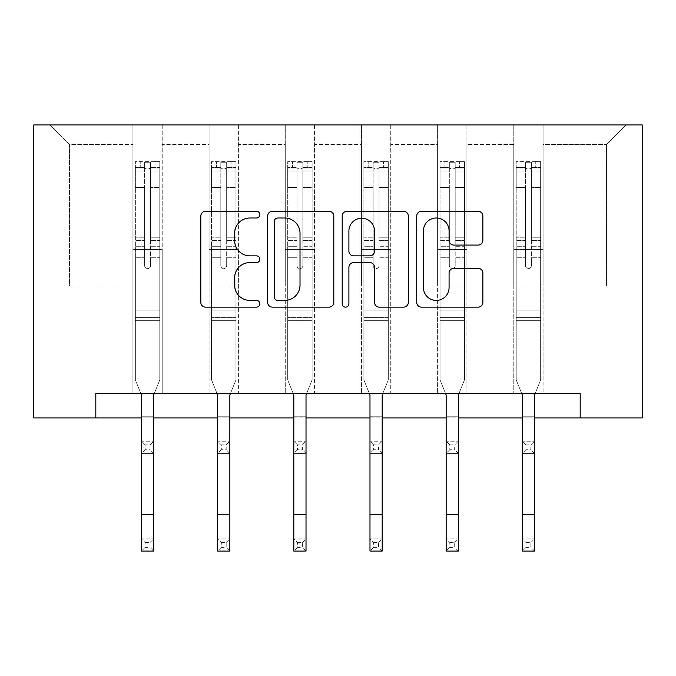 <?xml version="1.0" encoding="UTF-8"?>
<svg xmlns="http://www.w3.org/2000/svg" width="676" height="676" viewBox="0 0 676 676"><rect width="100%" height="100%" fill="white"/><g stroke="black" fill="none" stroke-linecap="round" stroke-linejoin="round"><path stroke-width="0.51" stroke-dasharray="3.38 2.54" d="M259.88 214.638A3.355 3.355 0 0 0 256.525 211.284L205.597 211.284A4.791 4.791 0 0 0 200.806 216.083L200.806 302.349A4.791 4.791 0 0 0 205.597 307.141L256.525 307.141A3.355 3.355 0 0 0 259.88 303.786A3.355 3.355 0 0 0 256.525 300.431L249.934 300.431A15.337 15.337 0 0 1 234.597 285.095L234.597 277.904A15.337 15.337 0 0 1 249.934 262.567L256.525 262.567A3.355 3.355 0 0 0 259.88 259.212A3.355 3.355 0 0 0 256.525 255.858L249.934 255.858A15.337 15.337 0 0 1 234.597 240.521L234.597 233.338A15.337 15.337 0 0 1 249.934 218.002L256.525 218.002A3.355 3.355 0 0 0 259.88 214.638M580.185 417.912L580.185 393.491L580.185 417.912L642.2 417.912L642.2 124.942L33.8 124.942L33.8 417.912L95.815 417.912L95.815 393.491L580.185 393.491L95.815 393.491L580.185 393.491L580.185 417.912L95.815 417.912L95.815 393.491L95.815 417.912M513.785 124.942L626.086 124.942L543.082 124.942L543.082 286.075L606.558 286.075L543.082 286.075L543.082 144.47L606.558 144.47L543.082 144.47L543.082 124.942L543.082 393.491L513.785 393.491L543.082 393.491L513.785 393.491L543.082 393.491L543.082 124.942L466.905 124.942L513.785 124.942L513.785 286.075L466.905 286.075L513.785 286.075L513.785 144.47L466.905 144.47L466.905 286.075L466.905 144.47L513.785 144.47L513.785 124.942L513.785 393.491L513.785 249.452L513.785 286.075L543.082 286.075L513.785 286.075L513.785 249.452L543.082 249.452L513.785 249.452L513.785 393.491L513.785 124.942M437.609 124.942L466.905 124.942L466.905 393.491L437.609 393.491L466.905 393.491L437.609 393.491L466.905 393.491L466.905 124.942L390.736 124.942L437.609 124.942L437.609 286.075L390.736 286.075L437.609 286.075L437.609 144.47L390.736 144.47L390.736 286.075L390.736 144.47L437.609 144.47L437.609 124.942L437.609 393.491L437.609 249.452L437.609 286.075L466.905 286.075L437.609 286.075L437.609 249.452L466.905 249.452L437.609 249.452L437.609 393.491L437.609 124.942M361.44 124.942L390.736 124.942L390.736 393.491L361.44 393.491L390.736 393.491L361.44 393.491L390.736 393.491L390.736 124.942L314.56 124.942L361.44 124.942L361.44 286.075L314.56 286.075L361.44 286.075L361.44 144.47L314.56 144.47L314.56 286.075L314.56 144.47L361.44 144.47L361.44 124.942L361.44 393.491L361.44 249.452L361.44 286.075L390.736 286.075L361.44 286.075L361.44 249.452L390.736 249.452L361.44 249.452L361.44 393.491L361.44 124.942M285.264 124.942L314.56 124.942L314.56 393.491L285.264 393.491L314.56 393.491L285.264 393.491L314.56 393.491L314.56 124.942L238.391 124.942L285.264 124.942L285.264 286.075L238.391 286.075L285.264 286.075L285.264 144.47L238.391 144.47L238.391 286.075L238.391 144.47L285.264 144.47L285.264 124.942L285.264 393.491L285.264 249.452L285.264 286.075L314.56 286.075L285.264 286.075L285.264 249.452L314.56 249.452L285.264 249.452L285.264 393.491L285.264 124.942M209.095 124.942L238.391 124.942L238.391 393.491L209.095 393.491L238.391 393.491L209.095 393.491L238.391 393.491L238.391 124.942L162.215 124.942L209.095 124.942L209.095 286.075L162.215 286.075L209.095 286.075L209.095 144.47L162.215 144.47L162.215 286.075L162.215 144.47L209.095 144.47L209.095 124.942L209.095 393.491L209.095 249.452L209.095 286.075L238.391 286.075L209.095 286.075L209.095 249.452L238.391 249.452L209.095 249.452L209.095 393.491L209.095 124.942M132.918 124.942L162.215 124.942L162.215 393.491L132.918 393.491L162.215 393.491L132.918 393.491L162.215 393.491L162.215 124.942L49.914 124.942L132.918 124.942L132.918 286.075L69.442 286.075L69.442 144.47L132.918 144.47L69.442 144.47L49.914 124.942L69.442 144.47L69.442 286.075L132.918 286.075L132.918 124.942L132.918 393.491L132.918 124.942M141.47 417.912L153.672 417.912M217.638 417.912L229.848 417.912M293.806 417.912L306.017 417.912M369.983 417.912L382.193 417.912M446.152 417.912L458.362 417.912M522.328 417.912L534.53 417.912M606.558 286.075L606.558 144.47L626.086 124.942L606.558 144.47L606.558 286.075M132.918 286.075L162.215 286.075L162.215 249.452L162.215 393.491L162.215 249.452L162.215 286.075L132.918 286.075L132.918 249.452L162.215 249.452L132.918 249.452L132.918 393.491L132.918 286.075M132.918 249.452L162.215 249.452L132.918 249.452M209.095 249.452L238.391 249.452L209.095 249.452M285.264 249.452L314.56 249.452L285.264 249.452M361.44 249.452L390.736 249.452L361.44 249.452M437.609 249.452L466.905 249.452L437.609 249.452M513.785 249.452L543.082 249.452L513.785 249.452M333.809 302.349L333.809 216.083A4.791 4.791 0 0 0 329.018 211.284L272.462 211.284A4.791 4.791 0 0 0 267.662 216.083L267.662 302.349A4.791 4.791 0 0 0 272.462 307.141L329.018 307.141A4.791 4.791 0 0 0 333.809 302.349M277.726 218.002A3.355 3.355 0 0 0 274.371 221.356L274.371 297.077A3.355 3.355 0 0 0 277.726 300.431L284.68 300.431A15.337 15.337 0 0 0 300.017 285.095L300.017 233.338A15.337 15.337 0 0 0 284.68 218.002L277.726 218.002M346.982 211.284L403.538 211.284A4.791 4.791 0 0 1 408.338 216.083L408.338 302.349A4.791 4.791 0 0 1 403.538 307.141L379.337 307.141A4.791 4.791 0 0 1 374.546 302.349L374.546 267.366A4.791 4.791 0 0 0 369.755 262.567L353.7 262.567A4.791 4.791 0 0 0 348.9 267.366L348.9 303.786A3.355 3.355 0 0 1 345.546 307.141A3.355 3.355 0 0 1 342.191 303.786L342.191 216.083A4.791 4.791 0 0 1 346.982 211.284M374.546 231.057A12.819 12.819 0 0 0 361.728 218.238A12.819 12.819 0 0 0 348.9 231.057L348.9 251.066A4.791 4.791 0 0 0 353.7 255.858L369.755 255.858A4.791 4.791 0 0 0 374.546 251.066L374.546 231.057M453.866 245.075L478.067 245.075A4.791 4.791 0 0 0 482.867 240.284L482.867 216.083A4.791 4.791 0 0 0 478.067 211.284L421.511 211.284A4.791 4.791 0 0 0 416.72 216.083L416.72 302.349A4.791 4.791 0 0 0 421.511 307.141L478.067 307.141A4.791 4.791 0 0 0 482.867 302.349L482.867 273.112A4.791 4.791 0 0 0 478.067 268.321L453.866 268.321A4.791 4.791 0 0 0 449.075 273.112L449.075 287.613A12.819 12.819 0 0 1 436.257 300.431A12.819 12.819 0 0 1 423.43 287.613L423.43 230.82A12.819 12.819 0 0 1 436.257 218.002A12.819 12.819 0 0 1 449.075 230.82L449.075 240.284A4.791 4.791 0 0 0 453.866 245.075M144.639 265.66A2.932 2.932 0 0 0 147.571 268.592A2.932 2.932 0 0 1 144.639 265.66L144.639 257.742L144.639 265.66A2.932 2.932 0 0 0 147.571 268.592A2.932 2.932 0 0 0 150.503 265.66A2.932 2.932 0 0 1 147.571 268.592A2.932 2.932 0 0 0 150.503 265.66L150.503 257.742L150.503 265.66A2.932 2.932 0 0 1 147.571 268.592A2.932 2.932 0 0 1 144.639 265.66L144.639 243.918L144.639 265.66M145.129 542.515L150.013 542.515L150.013 547.399L145.129 547.399L145.129 542.515L141.47 538.856L153.672 538.856L141.47 538.856L141.47 395.029L135.361 379.92L135.361 257.742L135.361 310.098L135.361 257.742L144.639 257.742L135.361 257.742L144.639 257.742L135.361 257.742L135.361 240.58L144.639 240.58L144.639 257.742L144.639 240.58L135.361 240.58L135.361 237.808L144.639 237.808L135.361 237.808L135.361 190.928L144.639 190.928L135.361 190.928L135.361 170.977L144.639 170.977L135.361 170.977L135.361 168.011L135.361 257.742L135.361 246.689L144.639 246.689L135.361 246.689L135.361 243.918L144.639 243.918L135.361 243.918L135.361 187.446L144.639 187.446L144.639 243.918L144.639 187.446L135.361 187.446L135.361 167.496L144.639 167.496L144.639 187.446L144.639 162.257L144.639 169.287L144.639 162.257L150.503 162.257L150.503 169.287C148.551 167.589 146.599 167.589 144.639 169.287L144.639 240.58L144.639 169.287C146.591 167.589 148.543 167.589 150.503 169.287L150.503 243.918L150.503 162.257L144.639 162.257L144.639 167.496L135.361 167.496L135.361 161.657L140.245 161.657L140.245 168.003L135.361 168.011L135.361 161.657L135.361 168.011L154.897 168.003L140.245 168.003L140.245 161.657L159.654 161.657L154.897 161.657L154.897 168.003L159.781 168.011L159.781 161.657L135.361 161.657L135.361 379.92L135.361 310.098L135.361 379.92L141.47 395.029L141.47 416.788L141.47 395.029L135.361 379.92L140.845 393.491M154.289 393.491L159.781 379.92L159.781 257.742L150.503 257.742L159.781 257.742L150.503 257.742L159.781 257.742L159.781 246.689L150.503 246.689L159.781 246.689L159.781 243.918L150.503 243.918L159.781 243.918L159.781 187.446L150.503 187.446L159.781 187.446L159.781 167.496L150.503 167.496L159.781 167.496L159.781 161.657L159.781 257.742L159.781 240.58L150.503 240.58L159.781 240.58L159.781 237.808L150.503 237.808L159.781 237.808L159.781 190.928L150.503 190.928L150.503 265.66L150.503 190.928L159.781 190.928L159.781 170.977L150.503 170.977L150.503 190.928L150.503 170.977L159.781 170.977L159.781 168.011L135.487 168.003L159.654 168.003L154.897 168.003L154.897 161.657L159.781 161.657L159.781 379.92L153.672 395.029L153.672 416.788L153.672 395.029L159.781 379.92L159.781 320.348L135.361 320.348L159.781 320.348L159.781 310.098L135.361 310.098L159.781 310.098L159.781 257.742L159.781 379.92L153.672 395.029L153.672 538.856L150.013 542.515M145.129 449.743L141.47 453.402L141.47 416.788L141.47 441.2L153.672 441.2L141.47 441.2L141.47 453.402L153.672 453.402L153.672 416.788L153.672 441.2L150.013 444.859L150.013 449.743L145.129 449.743L145.129 444.859L150.013 444.859M141.47 453.402L153.672 453.402L153.672 441.2M153.672 453.402L150.013 449.743M145.129 444.859L141.47 441.2M141.47 538.856L141.47 551.058L153.672 551.058L153.672 538.856M153.672 551.058L150.013 547.399M145.129 547.399L141.47 551.058M220.815 265.66A2.932 2.932 0 0 0 223.739 268.592A2.932 2.932 0 0 1 220.815 265.66L220.815 257.742L220.815 265.66A2.932 2.932 0 0 0 223.739 268.592A2.932 2.932 0 0 0 226.671 265.66A2.932 2.932 0 0 1 223.739 268.592A2.932 2.932 0 0 0 226.671 265.66L226.671 257.742L226.671 265.66A2.932 2.932 0 0 1 223.739 268.592A2.932 2.932 0 0 1 220.815 265.66L220.815 243.918L220.815 265.66M221.297 542.515L226.181 542.515L226.181 547.399L221.297 547.399L221.297 542.515L217.638 538.856L229.848 538.856L217.638 538.856L217.638 395.029L211.537 379.92L211.537 257.742L211.537 310.098L211.537 257.742L220.815 257.742L211.537 257.742L220.815 257.742L211.537 257.742L211.537 240.58L220.815 240.58L220.815 257.742L220.815 240.58L211.537 240.58L211.537 237.808L220.815 237.808L211.537 237.808L211.537 190.928L220.815 190.928L211.537 190.928L211.537 170.977L220.815 170.977L211.537 170.977L211.537 168.011L211.537 257.742L211.537 246.689L220.815 246.689L211.537 246.689L211.537 243.918L220.815 243.918L211.537 243.918L211.537 187.446L220.815 187.446L220.815 243.918L220.815 187.446L211.537 187.446L211.537 167.496L220.815 167.496L220.815 187.446L220.815 162.257L220.815 169.287L220.815 162.257L226.671 162.257L226.671 169.287C224.719 167.589 222.767 167.589 220.815 169.287L220.815 240.58L220.815 169.287C222.759 167.589 224.711 167.589 226.671 169.287L226.671 243.918L226.671 162.257L220.815 162.257L220.815 167.496L211.537 167.496L211.537 161.657L216.421 161.657L216.421 168.003L211.537 168.011L211.537 161.657L211.537 168.011L231.065 168.003L216.421 168.003L216.421 161.657L235.831 161.657L231.065 161.657L231.065 168.003L235.949 168.011L235.949 161.657L211.537 161.657L211.537 379.92L211.537 310.098L211.537 379.92L217.638 395.029L217.638 416.788L217.638 395.029L211.537 379.92L217.021 393.491M230.465 393.491L235.949 379.92L235.949 257.742L226.671 257.742L235.949 257.742L226.671 257.742L235.949 257.742L235.949 246.689L226.671 246.689L235.949 246.689L235.949 243.918L226.671 243.918L235.949 243.918L235.949 187.446L226.671 187.446L235.949 187.446L235.949 167.496L226.671 167.496L235.949 167.496L235.949 161.657L235.949 257.742L235.949 240.58L226.671 240.58L235.949 240.58L235.949 237.808L226.671 237.808L235.949 237.808L235.949 190.928L226.671 190.928L226.671 265.66L226.671 190.928L235.949 190.928L235.949 170.977L226.671 170.977L226.671 190.928L226.671 170.977L235.949 170.977L235.949 168.011L211.656 168.003L235.831 168.003L231.065 168.003L231.065 161.657L235.949 161.657L235.949 379.92L229.848 395.029L229.848 416.788L229.848 395.029L235.949 379.92L235.949 320.348L211.537 320.348L235.949 320.348L235.949 310.098L211.537 310.098L235.949 310.098L235.949 257.742L235.949 379.92L229.848 395.029L229.848 538.856L226.181 542.515M221.297 449.743L217.638 453.402L217.638 416.788L217.638 441.2L229.848 441.2L217.638 441.2L217.638 453.402L229.848 453.402L229.848 416.788L229.848 441.2L226.181 444.859L226.181 449.743L221.297 449.743L221.297 444.859L226.181 444.859M217.638 453.402L229.848 453.402L229.848 441.2M229.848 453.402L226.181 449.743M221.297 444.859L217.638 441.2M296.984 265.66A2.932 2.932 0 0 0 299.916 268.592A2.932 2.932 0 0 1 296.984 265.66L296.984 257.742L296.984 265.66A2.932 2.932 0 0 0 299.916 268.592A2.932 2.932 0 0 0 302.84 265.66A2.932 2.932 0 0 1 299.916 268.592A2.932 2.932 0 0 0 302.84 265.66L302.84 257.742L302.84 265.66A2.932 2.932 0 0 1 299.916 268.592A2.932 2.932 0 0 1 296.984 265.66L296.984 243.918L296.984 265.66M297.474 542.515L302.358 542.515L302.358 547.399L297.474 547.399L297.474 542.515L293.806 538.856L306.017 538.856L293.806 538.856L293.806 395.029L287.706 379.92L287.706 257.742L287.706 310.098L287.706 257.742L296.984 257.742L287.706 257.742L296.984 257.742L287.706 257.742L287.706 240.58L296.984 240.58L296.984 257.742L296.984 240.58L287.706 240.58L287.706 237.808L296.984 237.808L287.706 237.808L287.706 190.928L296.984 190.928L287.706 190.928L287.706 170.977L296.984 170.977L287.706 170.977L287.706 168.011L287.706 257.742L287.706 246.689L296.984 246.689L287.706 246.689L287.706 243.918L296.984 243.918L287.706 243.918L287.706 187.446L296.984 187.446L296.984 243.918L296.984 187.446L287.706 187.446L287.706 167.496L296.984 167.496L296.984 187.446L296.984 162.257L296.984 169.287L296.984 162.257L302.84 162.257L302.84 169.287C300.896 167.589 298.944 167.589 296.984 169.287L296.984 240.58L296.984 169.287C298.936 167.589 300.888 167.589 302.84 169.287L302.84 243.918L302.84 162.257L296.984 162.257L296.984 167.496L287.706 167.496L287.706 161.657L292.59 161.657L292.59 168.003L287.706 168.011L287.706 161.657L287.706 168.011L307.242 168.003L292.59 168.003L292.59 161.657L311.999 161.657L307.242 161.657L307.242 168.003L312.118 168.011L312.118 161.657L287.706 161.657L287.706 379.92L287.706 310.098L287.706 379.92L293.806 395.029L293.806 416.788L293.806 395.029L287.706 379.92L293.19 393.491M306.634 393.491L312.118 379.92L312.118 257.742L302.84 257.742L312.118 257.742L302.84 257.742L312.118 257.742L312.118 246.689L302.84 246.689L312.118 246.689L312.118 243.918L302.84 243.918L312.118 243.918L312.118 187.446L302.84 187.446L312.118 187.446L312.118 167.496L302.84 167.496L312.118 167.496L312.118 161.657L312.118 257.742L312.118 240.58L302.84 240.58L312.118 240.58L312.118 237.808L302.84 237.808L312.118 237.808L312.118 190.928L302.84 190.928L302.84 265.66L302.84 190.928L312.118 190.928L312.118 170.977L302.84 170.977L302.84 190.928L302.84 170.977L312.118 170.977L312.118 168.011L287.832 168.003L311.999 168.003L307.242 168.003L307.242 161.657L312.118 161.657L312.118 379.92L306.017 395.029L306.017 416.788L306.017 395.029L312.118 379.92L312.118 320.348L287.706 320.348L312.118 320.348L312.118 310.098L287.706 310.098L312.118 310.098L312.118 257.742L312.118 379.92L306.017 395.029L306.017 538.856L302.358 542.515M297.474 449.743L293.806 453.402L293.806 416.788L293.806 441.2L306.017 441.2L293.806 441.2L293.806 453.402L306.017 453.402L306.017 416.788L306.017 441.2L302.358 444.859L302.358 449.743L297.474 449.743L297.474 444.859L302.358 444.859M293.806 453.402L306.017 453.402L306.017 441.2M306.017 453.402L302.358 449.743M297.474 444.859L293.806 441.2M217.638 538.856L217.638 551.058L229.848 551.058L229.848 538.856M229.848 551.058L226.181 547.399M221.297 547.399L217.638 551.058M293.806 538.856L293.806 551.058L306.017 551.058L306.017 538.856M306.017 551.058L302.358 547.399M297.474 547.399L293.806 551.058M373.16 265.66A2.932 2.932 0 0 0 376.084 268.592A2.932 2.932 0 0 1 373.16 265.66L373.16 257.742L373.16 265.66A2.932 2.932 0 0 0 376.084 268.592A2.932 2.932 0 0 0 379.016 265.66A2.932 2.932 0 0 1 376.084 268.592A2.932 2.932 0 0 0 379.016 265.66L379.016 257.742L379.016 265.66A2.932 2.932 0 0 1 376.084 268.592A2.932 2.932 0 0 1 373.16 265.66L373.16 243.918L373.16 265.66M373.642 542.515L378.526 542.515L378.526 547.399L373.642 547.399L373.642 542.515L369.983 538.856L382.193 538.856L369.983 538.856L369.983 395.029L363.882 379.92L363.882 257.742L363.882 310.098L363.882 257.742L373.16 257.742L363.882 257.742L373.16 257.742L363.882 257.742L363.882 240.58L373.16 240.58L373.16 257.742L373.16 240.58L363.882 240.58L363.882 237.808L373.16 237.808L363.882 237.808L363.882 190.928L373.16 190.928L363.882 190.928L363.882 170.977L373.16 170.977L363.882 170.977L363.882 168.011L363.882 257.742L363.882 246.689L373.16 246.689L363.882 246.689L363.882 243.918L373.16 243.918L363.882 243.918L363.882 187.446L373.16 187.446L373.16 243.918L373.16 187.446L363.882 187.446L363.882 167.496L373.16 167.496L373.16 187.446L373.16 162.257L373.16 169.287L373.16 162.257L379.016 162.257L379.016 169.287C377.064 167.589 375.112 167.589 373.16 169.287L373.16 240.58L373.16 169.287C375.104 167.589 377.056 167.589 379.016 169.287L379.016 243.918L379.016 162.257L373.16 162.257L373.16 167.496L363.882 167.496L363.882 161.657L368.758 161.657L368.758 168.003L363.882 168.011L363.882 161.657L363.882 168.011L383.41 168.003L368.758 168.003L368.758 161.657L388.168 161.657L383.41 161.657L383.41 168.003L388.294 168.011L388.294 161.657L363.882 161.657L363.882 379.92L363.882 310.098L363.882 379.92L369.983 395.029L369.983 416.788L369.983 395.029L363.882 379.92L369.366 393.491M382.81 393.491L388.294 379.92L388.294 257.742L379.016 257.742L388.294 257.742L379.016 257.742L388.294 257.742L388.294 246.689L379.016 246.689L388.294 246.689L388.294 243.918L379.016 243.918L388.294 243.918L388.294 187.446L379.016 187.446L388.294 187.446L388.294 167.496L379.016 167.496L388.294 167.496L388.294 161.657L388.294 257.742L388.294 240.58L379.016 240.58L388.294 240.58L388.294 237.808L379.016 237.808L388.294 237.808L388.294 190.928L379.016 190.928L379.016 265.66L379.016 190.928L388.294 190.928L388.294 170.977L379.016 170.977L379.016 190.928L379.016 170.977L388.294 170.977L388.294 168.011L364.001 168.003L388.168 168.003L383.41 168.003L383.41 161.657L388.294 161.657L388.294 379.92L382.193 395.029L382.193 416.788L382.193 395.029L388.294 379.92L388.294 320.348L363.882 320.348L388.294 320.348L388.294 310.098L363.882 310.098L388.294 310.098L388.294 257.742L388.294 379.92L382.193 395.029L382.193 538.856L378.526 542.515M373.642 449.743L369.983 453.402L369.983 416.788L369.983 441.2L382.193 441.2L369.983 441.2L369.983 453.402L382.193 453.402L382.193 416.788L382.193 441.2L378.526 444.859L378.526 449.743L373.642 449.743L373.642 444.859L378.526 444.859M369.983 453.402L382.193 453.402L382.193 441.2M382.193 453.402L378.526 449.743M373.642 444.859L369.983 441.2M449.329 265.66A2.932 2.932 0 0 0 452.261 268.592A2.932 2.932 0 0 1 449.329 265.66L449.329 257.742L449.329 265.66A2.932 2.932 0 0 0 452.261 268.592A2.932 2.932 0 0 0 455.185 265.66A2.932 2.932 0 0 1 452.261 268.592A2.932 2.932 0 0 0 455.185 265.66L455.185 257.742L455.185 265.66A2.932 2.932 0 0 1 452.261 268.592A2.932 2.932 0 0 1 449.329 265.66L449.329 243.918L449.329 265.66M449.819 542.515L454.703 542.515L454.703 547.399L449.819 547.399L449.819 542.515L446.152 538.856L458.362 538.856L446.152 538.856L446.152 395.029L440.051 379.92L440.051 257.742L440.051 310.098L440.051 257.742L449.329 257.742L440.051 257.742L449.329 257.742L440.051 257.742L440.051 240.58L449.329 240.58L449.329 257.742L449.329 240.58L440.051 240.58L440.051 237.808L449.329 237.808L440.051 237.808L440.051 190.928L449.329 190.928L440.051 190.928L440.051 170.977L449.329 170.977L440.051 170.977L440.051 168.011L440.051 257.742L440.051 246.689L449.329 246.689L440.051 246.689L440.051 243.918L449.329 243.918L440.051 243.918L440.051 187.446L449.329 187.446L449.329 243.918L449.329 187.446L440.051 187.446L440.051 167.496L449.329 167.496L449.329 187.446L449.329 162.257L449.329 169.287L449.329 162.257L455.185 162.257L455.185 169.287C453.241 167.589 451.289 167.589 449.329 169.287L449.329 240.58L449.329 169.287C451.281 167.589 453.233 167.589 455.185 169.287L455.185 243.918L455.185 162.257L449.329 162.257L449.329 167.496L440.051 167.496L440.051 161.657L444.935 161.657L444.935 168.003L440.051 168.011L440.051 161.657L440.051 168.011L459.579 168.003L444.935 168.003L444.935 161.657L464.344 161.657L459.579 161.657L459.579 168.003L464.463 168.011L464.463 161.657L440.051 161.657L440.051 379.92L440.051 310.098L440.051 379.92L446.152 395.029L446.152 416.788L446.152 395.029L440.051 379.92L445.535 393.491M458.979 393.491L464.463 379.92L464.463 257.742L455.185 257.742L464.463 257.742L455.185 257.742L464.463 257.742L464.463 246.689L455.185 246.689L464.463 246.689L464.463 243.918L455.185 243.918L464.463 243.918L464.463 187.446L455.185 187.446L464.463 187.446L464.463 167.496L455.185 167.496L464.463 167.496L464.463 161.657L464.463 257.742L464.463 240.58L455.185 240.58L464.463 240.58L464.463 237.808L455.185 237.808L464.463 237.808L464.463 190.928L455.185 190.928L455.185 265.66L455.185 190.928L464.463 190.928L464.463 170.977L455.185 170.977L455.185 190.928L455.185 170.977L464.463 170.977L464.463 168.011L440.169 168.003L464.344 168.003L459.579 168.003L459.579 161.657L464.463 161.657L464.463 379.92L458.362 395.029L458.362 416.788L458.362 395.029L464.463 379.92L464.463 320.348L440.051 320.348L464.463 320.348L464.463 310.098L440.051 310.098L464.463 310.098L464.463 257.742L464.463 379.92L458.362 395.029L458.362 538.856L454.703 542.515M449.819 449.743L446.152 453.402L446.152 416.788L446.152 441.2L458.362 441.2L446.152 441.2L446.152 453.402L458.362 453.402L458.362 416.788L458.362 441.2L454.703 444.859L454.703 449.743L449.819 449.743L449.819 444.859L454.703 444.859M446.152 453.402L458.362 453.402L458.362 441.2M458.362 453.402L454.703 449.743M449.819 444.859L446.152 441.2M525.497 265.66A2.932 2.932 0 0 0 528.429 268.592A2.932 2.932 0 0 1 525.497 265.66L525.497 257.742L525.497 265.66A2.932 2.932 0 0 0 528.429 268.592A2.932 2.932 0 0 0 531.361 265.66A2.932 2.932 0 0 1 528.429 268.592A2.932 2.932 0 0 0 531.361 265.66L531.361 257.742L531.361 265.66A2.932 2.932 0 0 1 528.429 268.592A2.932 2.932 0 0 1 525.497 265.66L525.497 243.918L525.497 265.66M525.987 542.515L530.871 542.515L530.871 547.399L525.987 547.399L525.987 542.515L522.328 538.856L534.53 538.856L522.328 538.856L522.328 395.029L516.219 379.92L516.219 257.742L516.219 310.098L516.219 257.742L525.497 257.742L516.219 257.742L525.497 257.742L516.219 257.742L516.219 240.58L525.497 240.58L525.497 257.742L525.497 240.58L516.219 240.58L516.219 237.808L525.497 237.808L516.219 237.808L516.219 190.928L525.497 190.928L516.219 190.928L516.219 170.977L525.497 170.977L516.219 170.977L516.219 168.011L516.219 257.742L516.219 246.689L525.497 246.689L516.219 246.689L516.219 243.918L525.497 243.918L516.219 243.918L516.219 187.446L525.497 187.446L525.497 243.918L525.497 187.446L516.219 187.446L516.219 167.496L525.497 167.496L525.497 187.446L525.497 162.257L525.497 169.287L525.497 162.257L531.361 162.257L531.361 169.287C529.409 167.589 527.457 167.589 525.497 169.287L525.497 240.58L525.497 169.287C527.449 167.589 529.401 167.589 531.361 169.287L531.361 243.918L531.361 162.257L525.497 162.257L525.497 167.496L516.219 167.496L516.219 161.657L521.103 161.657L521.103 168.003L516.219 168.011L516.219 161.657L516.219 168.011L535.755 168.003L521.103 168.003L521.103 161.657L540.513 161.657L535.755 161.657L535.755 168.003L540.639 168.011L540.639 161.657L516.219 161.657L516.219 379.92L516.219 310.098L516.219 379.92L522.328 395.029L522.328 416.788L522.328 395.029L516.219 379.92L521.711 393.491M535.155 393.491L540.639 379.92L540.639 257.742L531.361 257.742L540.639 257.742L531.361 257.742L540.639 257.742L540.639 246.689L531.361 246.689L540.639 246.689L540.639 243.918L531.361 243.918L540.639 243.918L540.639 187.446L531.361 187.446L540.639 187.446L540.639 167.496L531.361 167.496L540.639 167.496L540.639 161.657L540.639 257.742L540.639 240.58L531.361 240.58L540.639 240.58L540.639 237.808L531.361 237.808L540.639 237.808L540.639 190.928L531.361 190.928L531.361 265.66L531.361 190.928L540.639 190.928L540.639 170.977L531.361 170.977L531.361 190.928L531.361 170.977L540.639 170.977L540.639 168.011L516.346 168.003L540.513 168.003L535.755 168.003L535.755 161.657L540.639 161.657L540.639 379.92L534.53 395.029L534.53 416.788L534.53 395.029L540.639 379.92L540.639 320.348L516.219 320.348L540.639 320.348L540.639 310.098L516.219 310.098L540.639 310.098L540.639 257.742L540.639 379.92L534.53 395.029L534.53 538.856L530.871 542.515M525.987 449.743L522.328 453.402L522.328 416.788L522.328 441.2L534.53 441.2L522.328 441.2L522.328 453.402L534.53 453.402L534.53 416.788L534.53 441.2L530.871 444.859L530.871 449.743L525.987 449.743L525.987 444.859L530.871 444.859M522.328 453.402L534.53 453.402L534.53 441.2M534.53 453.402L530.871 449.743M525.987 444.859L522.328 441.2M369.983 538.856L369.983 551.058L382.193 551.058L382.193 538.856M382.193 551.058L378.526 547.399M373.642 547.399L369.983 551.058M446.152 538.856L446.152 551.058L458.362 551.058L458.362 538.856M458.362 551.058L454.703 547.399M449.819 547.399L446.152 551.058M522.328 538.856L522.328 551.058L534.53 551.058L534.53 538.856M534.53 551.058L530.871 547.399M525.987 547.399L522.328 551.058M141.47 416.788L153.672 416.788L141.47 416.788M159.781 317.593L135.361 317.593L159.781 317.593M141.47 514.444L153.672 514.444M217.638 416.788L229.848 416.788L217.638 416.788M235.949 317.593L211.537 317.593L235.949 317.593M293.806 416.788L306.017 416.788L293.806 416.788M312.118 317.593L287.706 317.593L312.118 317.593M217.638 514.444L229.848 514.444M293.806 514.444L306.017 514.444M369.983 416.788L382.193 416.788L369.983 416.788M388.294 317.593L363.882 317.593L388.294 317.593M446.152 416.788L458.362 416.788L446.152 416.788M464.463 317.593L440.051 317.593L464.463 317.593M522.328 416.788L534.53 416.788L522.328 416.788M540.639 317.593L516.219 317.593L540.639 317.593M369.983 514.444L382.193 514.444M446.152 514.444L458.362 514.444M522.328 514.444L534.53 514.444"/><path stroke-width="1.01" d="M259.88 214.638A3.355 3.355 0 0 0 256.525 211.284L205.597 211.284A4.791 4.791 0 0 0 200.806 216.083L200.806 302.349A4.791 4.791 0 0 0 205.597 307.141L256.525 307.141A3.355 3.355 0 0 0 259.88 303.786A3.355 3.355 0 0 0 256.525 300.431L249.934 300.431A15.337 15.337 0 0 1 234.597 285.095L234.597 277.904A15.337 15.337 0 0 1 249.934 262.567L256.525 262.567A3.355 3.355 0 0 0 259.88 259.212A3.355 3.355 0 0 0 256.525 255.858L249.934 255.858A15.337 15.337 0 0 1 234.597 240.521L234.597 233.338A15.337 15.337 0 0 1 249.934 218.002L256.525 218.002A3.355 3.355 0 0 0 259.88 214.638M478.067 245.075A4.791 4.791 0 0 0 482.867 240.284L482.867 216.083A4.791 4.791 0 0 0 478.067 211.284L421.511 211.284A4.791 4.791 0 0 0 416.72 216.083L416.72 302.349A4.791 4.791 0 0 0 421.511 307.141L478.067 307.141A4.791 4.791 0 0 0 482.867 302.349L482.867 273.112A4.791 4.791 0 0 0 478.067 268.321L453.866 268.321A4.791 4.791 0 0 0 449.075 273.112L449.075 287.613A12.819 12.819 0 0 1 436.257 300.431A12.819 12.819 0 0 1 423.43 287.613L423.43 230.82A12.819 12.819 0 0 1 436.257 218.002A12.819 12.819 0 0 1 449.075 230.82L449.075 240.284A4.791 4.791 0 0 0 453.866 245.075L478.067 245.075M95.815 417.912L95.815 393.491L580.185 393.491L580.185 417.912L642.2 417.912L642.2 124.942L33.8 124.942L33.8 417.912L141.47 417.912M333.809 216.083A4.791 4.791 0 0 0 329.018 211.284L272.462 211.284A4.791 4.791 0 0 0 267.662 216.083L267.662 302.349A4.791 4.791 0 0 0 272.462 307.141L329.018 307.141A4.791 4.791 0 0 0 333.809 302.349L333.809 216.083M346.982 211.284L403.538 211.284A4.791 4.791 0 0 1 408.338 216.083L408.338 302.349A4.791 4.791 0 0 1 403.538 307.141L379.337 307.141A4.791 4.791 0 0 1 374.546 302.349L374.546 267.366A4.791 4.791 0 0 0 369.755 262.567L353.7 262.567A4.791 4.791 0 0 0 348.9 267.366L348.9 303.786A3.355 3.355 0 0 1 345.546 307.141A3.355 3.355 0 0 1 342.191 303.786L342.191 216.083A4.791 4.791 0 0 1 346.982 211.284M153.672 417.912L217.638 417.912M229.848 417.912L293.806 417.912M306.017 417.912L369.983 417.912M382.193 417.912L446.152 417.912M458.362 417.912L522.328 417.912M534.53 417.912L580.185 417.912M277.726 218.002A3.355 3.355 0 0 0 274.371 221.356L274.371 297.077A3.355 3.355 0 0 0 277.726 300.431L284.68 300.431A15.337 15.337 0 0 0 300.017 285.095L300.017 233.338A15.337 15.337 0 0 0 284.68 218.002L277.726 218.002M374.546 231.057A12.819 12.819 0 0 0 361.728 218.238A12.819 12.819 0 0 0 348.9 231.057L348.9 251.066A4.791 4.791 0 0 0 353.7 255.858L369.755 255.858A4.791 4.791 0 0 0 374.546 251.066L374.546 231.057M140.845 393.491L141.47 395.029L141.47 514.444L153.672 514.444L153.672 395.029L154.289 393.491M141.47 514.444L141.47 551.058L153.672 551.058L153.672 514.444M217.021 393.491L217.638 395.029L217.638 514.444L229.848 514.444L229.848 395.029L230.465 393.491M217.638 514.444L217.638 551.058L229.848 551.058L229.848 514.444M293.19 393.491L293.806 395.029L293.806 514.444L306.017 514.444L306.017 395.029L306.634 393.491M293.806 514.444L293.806 551.058L306.017 551.058L306.017 514.444M369.366 393.491L369.983 395.029L369.983 514.444L382.193 514.444L382.193 395.029L382.81 393.491M369.983 514.444L369.983 551.058L382.193 551.058L382.193 514.444M445.535 393.491L446.152 395.029L446.152 514.444L458.362 514.444L458.362 395.029L458.979 393.491M446.152 514.444L446.152 551.058L458.362 551.058L458.362 514.444M521.711 393.491L522.328 395.029L522.328 514.444L534.53 514.444L534.53 395.029L535.155 393.491M522.328 514.444L522.328 551.058L534.53 551.058L534.53 514.444"/></g></svg>
